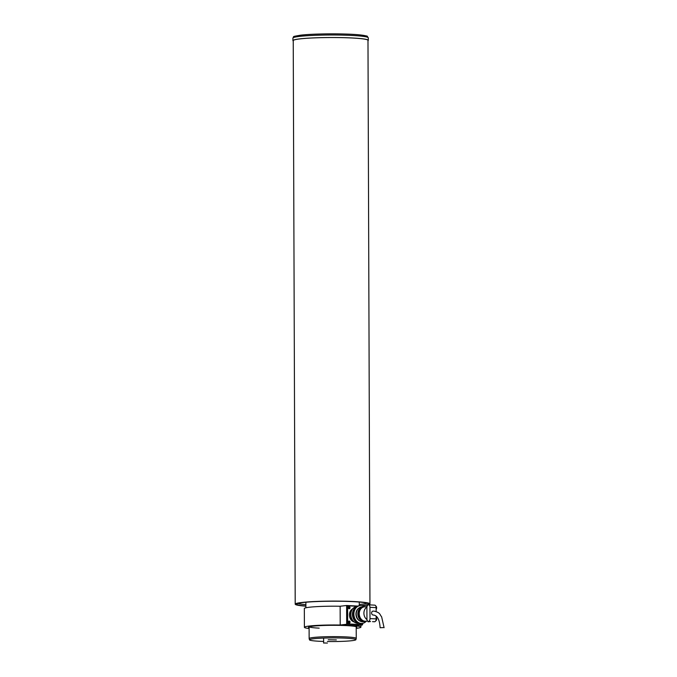 <?xml version="1.0" encoding="UTF-8"?>
<svg xmlns="http://www.w3.org/2000/svg" width="677" height="677" viewBox="0 0 677 677"><rect width="100%" height="100%" fill="white"/><g stroke="black" fill="none" stroke-linecap="round" stroke-linejoin="round"><path stroke-width="1.02" d="M327.406 641.525A23.221 1.828 179.8 0 0 355.916 639.689A23.221 1.828 179.8 0 0 345.989 638.183A23.221 1.828 179.8 0 0 321.744 638.157A23.221 1.828 179.8 0 0 309.491 639.85A23.221 1.828 179.8 0 0 319.417 641.271A23.221 1.828 179.8 0 0 323.631 641.441M355.916 639.689L356.246 638.436A23.551 1.853 179.8 0 0 356.254 638.394A23.551 1.853 179.8 0 0 346.175 636.913A23.551 1.853 179.8 0 0 321.803 636.871A23.551 1.853 179.8 0 0 309.144 638.563A23.551 1.853 179.8 0 0 309.152 638.597L309.491 639.85M336.359 639.917L328.243 639.748L336.359 639.917M305.894 606.186A37.37 2.945 -0.2 0 1 295.206 604.172L293.234 40.612A37.37 2.945 -0.2 0 1 313.324 37.929A37.37 2.945 -0.2 0 1 351.998 37.988A37.37 2.945 -0.2 0 1 367.983 40.349L369.955 603.909A37.37 2.945 -0.2 0 1 362.254 605.72M295.206 604.172A37.37 2.945 -0.2 0 1 315.287 601.489A37.37 2.945 -0.2 0 1 353.969 601.548A37.37 2.945 -0.2 0 1 369.955 603.909M305.894 606.017A35.898 2.826 -0.2 0 1 296.712 604.036A35.898 2.826 -0.2 0 1 316.701 601.557A35.898 2.826 -0.2 0 1 353.123 601.65A35.898 2.826 -0.2 0 1 368.44 603.782A35.898 2.826 -0.2 0 1 361.577 605.602M305.886 604.679A35.179 2.767 -0.2 0 1 297.973 603.402M367.179 603.165A35.179 2.767 -0.2 0 1 359.275 604.493M309.11 627.723A24.186 1.904 -0.2 0 1 308.551 627.139A24.186 1.904 -0.2 0 1 322.328 625.523A24.186 1.904 -0.2 0 1 346.497 625.599A24.186 1.904 -0.2 0 1 356.771 626.97A24.186 1.904 -0.2 0 1 356.212 627.554M319.18 628.146A23.551 1.853 -0.2 0 1 309.194 626.826M356.22 628.358A28.265 2.226 -0.2 0 0 360.926 627.105A28.265 2.226 -0.2 0 0 355.552 625.819L340.319 625.04A28.265 2.226 -0.2 0 0 304.396 627.308L304.328 608.521A28.265 2.226 -0.2 0 1 340.142 606.253L340.209 625.032L355.662 625.827L362.136 624.719M309.11 628.518A28.265 2.226 -0.2 0 1 304.396 627.308M348.672 606.77A1.066 0.872 -96.6 0 1 348.9 608.699A1.066 0.872 -96.6 0 0 348.672 606.77M348.723 621.173A1.066 0.872 -96.6 0 1 348.943 623.102A1.066 0.872 -96.6 0 0 348.723 621.173M357.794 606.067L346.616 605.492L346.683 624.279L340.209 625.032M346.616 605.492L340.142 606.245M346.683 624.279L362.136 625.074M383.241 627.587L380.127 627.731L383.241 627.587M373.416 615.054A1.98 1.616 -96.6 0 1 372.841 611.145A1.98 1.616 -96.6 0 1 373.061 611.136M358.954 623.289L358.768 623.314A8.479 6.931 -96.6 0 1 357.82 623.339A8.479 6.931 -96.6 0 1 350.855 615.114A8.479 6.931 -96.6 0 1 356.813 606.465L356.999 606.44M366.333 621.164A8.953 7.32 -96.6 0 1 362.237 623.382L361.34 623.483A8.953 7.32 -96.6 0 1 360.333 623.517A8.953 7.32 -96.6 0 1 352.988 614.826A8.953 7.32 -96.6 0 1 359.267 605.703L359.267 602.056M362.237 623.382A8.953 7.32 -96.6 0 1 361.23 623.415A8.953 7.32 -96.6 0 1 353.885 614.724A8.953 7.32 -96.6 0 1 360.172 605.602A8.953 7.32 -96.6 0 1 361.171 605.568A8.953 7.32 -96.6 0 1 364.658 606.82M365.961 621.207A7.379 6.034 -96.6 0 1 364.751 621.511L363.134 621.698A7.379 6.034 -96.6 0 1 362.305 621.723A7.379 6.034 -96.6 0 1 356.246 614.555A7.379 6.034 -96.6 0 1 361.433 607.032L363.05 606.846A7.379 6.034 -96.6 0 1 363.871 606.82A7.379 6.034 -96.6 0 1 364.294 606.863A7.227 5.907 -96.6 0 0 359.25 614.217A7.227 5.907 -96.6 0 0 365.182 621.232A7.227 5.907 -96.6 0 0 365.995 621.207L367.577 621.021M364.751 621.511A7.379 6.034 -96.6 0 1 363.921 621.537A7.379 6.034 -96.6 0 1 357.862 614.369A7.379 6.034 -96.6 0 1 363.05 606.846M364.717 621.198L364.759 621.19A7.066 5.78 -96.6 0 1 364.717 621.198A7.066 5.78 -96.6 0 1 363.921 621.224A7.066 5.78 -96.6 0 1 358.116 614.361A7.066 5.78 -96.6 0 1 363.084 607.159A7.066 5.78 -96.6 0 1 363.126 607.151L363.084 607.159M364.581 621.164A7.066 5.78 -96.6 0 1 364.463 621.156A7.066 5.78 -96.6 0 1 358.692 614.716A7.066 5.78 -96.6 0 1 362.957 607.218M348.317 622.053A1.066 0.872 -96.6 0 1 350.068 622.146A1.066 0.872 -96.6 0 1 348.317 622.053M348.266 607.65A1.066 0.872 -96.6 0 1 350.017 607.743A1.066 0.872 -96.6 0 1 348.266 607.65M375.727 620.851A1.726 0.982 -87.1 0 0 376.64 619.438A1.726 0.982 -87.1 0 0 376.175 617.593M376.141 609.3A1.726 0.982 -87.1 0 0 376.615 607.506A1.726 0.982 -87.1 0 0 375.862 606.169M347.589 605.737L347.656 623.898L362.593 624.668L346.937 623.982L346.869 605.822L357.388 606.245M361.704 623.441A1.066 0.872 -96.6 0 1 360.511 623.525M366.993 619.65A7.227 5.907 -96.6 0 1 363.904 613.193A7.227 5.907 -96.6 0 1 366.942 607.041M359.969 621.037A7.066 5.78 -96.6 0 1 356.009 615.097A7.066 5.78 -96.6 0 1 358.505 608.403M355.62 621.198A8.166 6.677 -96.6 0 1 354.232 609.241M357.752 622.815A8.479 6.931 -96.6 0 1 352.522 615.503A8.479 6.931 -96.6 0 1 355.933 607.184M355.171 622.569A8.166 6.677 -96.6 0 1 350.618 615.723A8.166 6.677 -96.6 0 1 353.479 608.014M354.029 621.909A6.905 5.644 -96.6 0 1 349.484 615.85A6.905 5.644 -96.6 0 1 352.522 608.919M347.656 623.898L346.937 623.982M362.593 624.668L362.593 623.331M370.539 621.537L368.11 621.816L370.539 621.537A2.666 1.523 92.9 0 1 370.387 621.537L368.33 621.435A2.666 1.523 92.9 0 1 366.942 618.947L366.9 607.675A2.666 1.523 92.9 0 1 368.567 604.832A2.666 1.523 92.9 0 1 369.955 607.32L369.997 618.592A2.666 1.523 92.9 0 1 368.33 621.435M376.15 611.543L376.133 607.633A2.666 1.523 -87.1 0 0 374.745 605.145L368.567 604.832M372.519 621.647L374.508 621.748A2.666 1.523 -87.1 0 0 376.175 618.905L376.167 616.095M368.11 621.816L368.11 621.393M293.243 40.992A37.692 2.97 -0.2 0 1 292.921 40.612A37.692 2.97 -0.2 0 1 313.18 37.912A37.692 2.97 -0.2 0 1 352.175 37.971A37.692 2.97 -0.2 0 1 368.296 40.349A37.692 2.97 -0.2 0 1 367.983 40.73M323.978 642.989L327.406 643.065L323.978 642.989M376.175 618.905L369.997 618.592M376.133 607.633L369.955 607.32M368.288 37.844C366.24 35.458 369.769 36.566 360.511 34.967C347.157 33.401 313.84 33.52 300.58 35.187C291 36.854 294.444 36.203 292.913 38.107A37.692 2.97 -0.2 0 1 299.699 36.38A37.692 2.97 -0.2 0 1 352.167 35.466A37.692 2.97 -0.2 0 1 368.288 37.844L368.296 40.349M366.68 36.99A36.431 2.869 179.8 0 0 343.899 34.002A36.431 2.869 179.8 0 0 300.723 35.187M309.101 626.86L309.144 638.563M305.877 602.242L305.894 607.785M356.212 626.69L356.254 638.394M360.926 627.105L360.917 625.218M372.841 611.145L374.026 611.111C380.643 612.77 379.458 614.284 381.642 616.832L384.087 627.714M380.127 627.731C379.662 620.056 377.554 615.833 373.822 615.063L373.298 615.08M367.036 606.541L364.319 606.854M360.172 605.602L359.267 605.703M292.921 40.612L292.913 38.107M323.623 638.081L323.64 643.074"/></g></svg>
